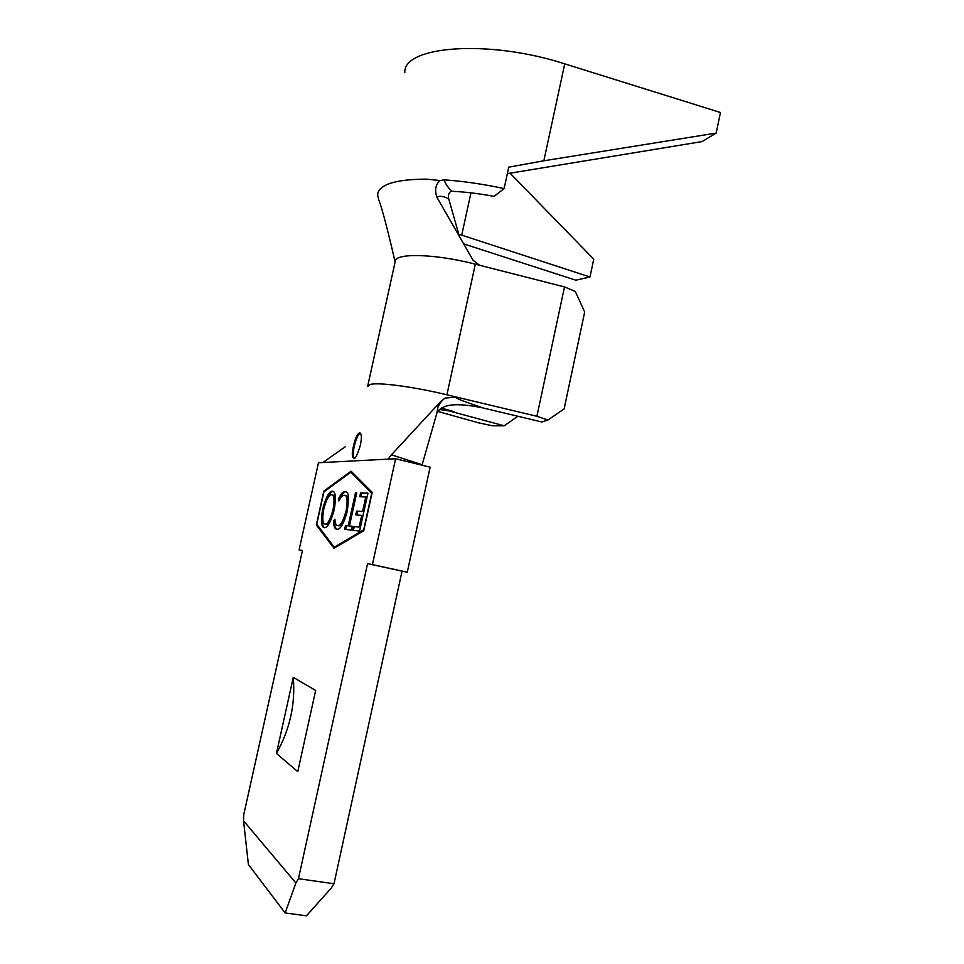 <?xml version="1.0" encoding="UTF-8"?>
<svg xmlns="http://www.w3.org/2000/svg" width="964" height="964" viewBox="0 0 964 964"><rect width="100%" height="100%" fill="white"/><g stroke="black" fill="none" stroke-linecap="round" stroke-linejoin="round"><path stroke-width="1.45" d="M353.884 458.382C355.198 459.286 357.343 454.936 360.331 445.32C361.898 437.74 361.657 433.571 359.644 432.824L359.536 432.824C357.283 433.86 355.258 438.234 353.475 445.946C351.788 452.972 351.908 457.129 353.848 458.382M360.331 433.113C358.114 434.415 356.102 438.765 354.294 446.139C353.005 452.478 352.957 456.538 354.174 458.322M547.986 419.991L536.912 416.291L456.346 397.048C455.357 397.614 457.551 398.903 462.913 400.916L482.47 407.82L541.852 421.979L547.986 419.991L564.133 408.905L584.69 311.999L575.327 291.465L564.506 286.911L479.578 265.257L473.071 260.244L436.849 197.138C434.511 189.788 435.608 184.257 440.126 180.533L444.235 179.846C445.308 183.702 447.911 187.522 452.044 191.318L450.827 191.462C448.597 193.005 447.923 195.559 448.814 199.102C443.934 196.234 439.946 195.572 436.849 197.138M349.45 525.958L352.209 526.272L351.366 530.104L344.678 529.272L345.51 525.513L348.209 525.826L355.499 492.773L356.764 492.809L349.45 525.958L352.185 526.392M334.207 509.715C331.05 521.391 327.881 527.392 324.699 527.694L324.374 527.669C321.181 527.272 320.614 521.042 322.687 509.016C325.892 497.195 329.122 491.266 332.351 491.218C335.605 491.327 336.231 497.484 334.207 509.715M323.916 491.869L316.734 524.211L334.255 547.227L363.669 529.814L371.706 493.243L350.824 472.227L323.916 491.869M336.846 529.248C334.857 529.2 333.749 526.513 333.52 521.211L334.894 519.174C335.135 523.38 336.05 525.501 337.665 525.561L337.966 525.585C340.738 525.513 343.461 520.56 346.16 510.739C347.859 500.304 347.233 495.135 344.293 495.231L344.148 495.231C342.618 495.243 340.87 497.159 338.906 500.979L338.472 498.834C340.919 493.881 343.1 491.459 345.016 491.556L345.16 491.556C347.052 491.339 348.221 493.496 348.667 498.027L347.329 511.077C344.015 523.127 340.678 529.188 337.304 529.26L336.846 529.248M367.947 493.134L359.596 531.116L352.378 530.224L353.222 526.392L359.138 527.067L361.705 515.403L355.752 514.909L356.596 511.077L362.56 511.523L365.766 496.966L359.753 496.737L360.596 492.917L367.947 493.134M363.765 530.73L372.2 492.375L351.053 471.179L323.844 491.086L316.325 524.97L334.026 548.275L363.765 530.73M295.888 882.988L243.543 820.822L243.699 814.857L302.455 550.564L299.093 549.89L318.482 462.744L395.602 458.756L372.417 564.603L407.278 572.194L402.06 571.146L334.002 883.747L331.327 887.977L306.468 915.8L285.139 912.956L295.888 882.988L298.454 878.71L334.002 883.747M372.417 564.603L367.561 563.627L298.454 878.71M293.273 677.367L276.427 753.438L297.755 771.646L315.662 690.441L293.273 677.367C295.526 704.045 289.911 729.399 276.427 753.438M437.68 411.375L478.554 422.847L492.375 425.775L504.196 425.799L446.754 410.29M367.802 385.648L395.156 261.883C393.505 252.773 434.415 253.496 475.324 264.172L446.922 394.794C413.484 386.733 378.515 382.118 370.224 384.431L367.609 386.456M564.506 286.911L536.912 416.291M475.324 264.172L479.578 265.257M446.922 394.794L456.346 397.048L445.235 398.096M441.247 408.037L454.43 411.749L439.331 409.447M504.196 425.799L517.861 416.255M482.47 407.82C465.793 404.506 442.729 401.144 436.837 413.243L422.136 464.744L391.444 454.827L438.536 403.868L438.018 406.892L441.03 401.169L438.536 403.868M436.837 413.243L438.018 406.892M345.401 446.657L322.904 462.515M389.251 459.081L389.227 459.081C388.311 458.864 389.046 457.442 391.444 454.827M441.03 401.169L445.284 398.06C443.042 399.192 440.632 402.096 438.066 406.772M395.602 458.756L430.125 467.166L407.278 572.194M243.543 820.822L248.399 864.527L285.139 912.956M367.561 563.627L402.06 571.146M302.443 550.625L299.093 549.89M317.313 524.982L334.604 547.938M317.277 525.175L316.325 524.97M324.711 491.291L323.844 491.086M351.619 471.733L350.908 472.252M372.104 492.821L350.824 472.227M334.255 547.227L335.255 547.444L363.802 530.598M324.663 527.694C322.012 526.344 321.675 520.186 323.639 509.233L322.687 509.016M323.639 509.233C326.808 497.52 330.013 491.592 333.243 491.447M333.158 491.411L332.351 491.218M325.748 524.247L326.326 524.332C328.917 524.103 331.483 519.283 334.038 509.86C335.665 500.087 335.171 495.135 332.568 494.99M323.759 509.1C322.121 518.704 322.579 523.705 325.109 524.103L325.362 524.115C327.941 523.886 330.507 519.054 333.062 509.643C334.689 499.87 334.207 494.906 331.616 494.773L331.508 494.773C328.905 494.857 326.314 499.641 323.759 509.1M326.073 524.32L325.109 524.103M334.038 509.86L333.062 509.643M337.099 529.26C335.532 528.646 334.665 526.043 334.508 521.44L333.52 521.211M334.508 521.44L334.99 520.717M338.653 525.79L338.967 525.802C341.738 525.729 344.473 520.789 347.173 510.968L346.16 510.739M347.173 510.968C348.86 500.533 348.233 495.363 345.293 495.46M339.581 499.714L338.472 498.834M339.449 499.063C341.907 494.11 344.088 491.688 346.004 491.785L345.16 491.556M345.714 529.405L346.522 525.742L345.51 525.513M346.522 525.742L348.209 525.826M349.233 526.055L356.511 493.014L355.499 492.773M353.427 530.357L354.246 526.621L353.222 526.392M354.246 526.621L359.138 527.067M360.187 527.308L362.753 515.644L361.705 515.403M356.813 514.993L357.62 511.318L356.596 511.077M357.62 511.318L362.56 511.523M363.597 511.764L366.802 497.219L365.766 496.966M360.825 496.785L361.621 493.158L360.596 492.917M361.621 493.158L367.899 493.339M395.12 262.027C387.781 229.878 381.407 205.935 378.539 199.235L377.647 194.921C377.707 191.908 379.382 189.257 382.66 186.956C390.215 181.786 404.844 179.196 426.534 179.159L440.126 180.533M459.358 236.349L448.814 199.102M463.684 243.892L575.797 280.187L589.968 276.993L458.731 234.168M507.365 173.641L702.081 141.575L716.18 133.092L720.457 112.499L564.735 63.853C487.796 38.922 402.711 46.139 404.832 72.734M716.18 133.092L543.853 160.783L508.763 167.17L504.124 188.558C482.94 184.064 462.973 181.16 444.235 179.846M589.968 276.993L593.752 259.171L509.98 173.122M452.044 191.318C464.877 191.848 478.891 193.535 494.074 196.367L504.124 188.558M543.853 160.783L564.735 63.853M461.72 235.156L470.95 192.836M325.362 524.115L326.326 524.332M337.966 525.585L338.967 525.802M345.016 491.556L346.004 491.785"/></g></svg>

